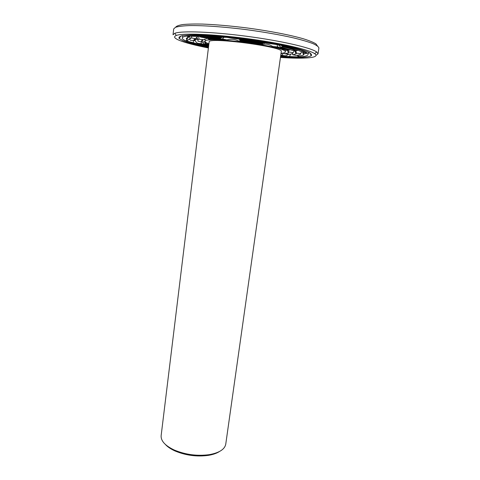 <?xml version="1.0" encoding="UTF-8"?>
<svg xmlns="http://www.w3.org/2000/svg" width="480" height="480" viewBox="0 0 480 480"><rect width="100%" height="100%" fill="white"/><g stroke="black" fill="none" stroke-linecap="round" stroke-linejoin="round"><path stroke-width="0.72" d="M208.902 43.824L207.174 43.134C205.158 42.222 204.564 41.472 205.392 40.884C208.644 36.354 283.212 46.17 285.18 51.39C285.966 52.374 284.58 53.016 281.034 53.322M209.13 41.964C207.168 36.66 284.562 46.854 281.292 51.468L225.756 444.144C224.772 449.316 219.294 452.82 209.334 454.65C197.238 456.258 185.556 454.722 174.282 450.036C165.138 445.692 160.758 440.892 161.142 435.636L209.13 41.964M208.818 44.52L206.124 43.662L204.672 41.802L202.458 42.03L201.804 41.49C201.126 40.722 201.786 40.128 203.778 39.72L207.066 38.388M206.484 37.788L208.944 39.234C213.48 39.09 219.486 39.312 226.962 39.9C231.108 38.82 234.972 39.198 238.566 41.028L262.386 44.454C265.884 43.65 269.322 44.328 272.712 46.482C279.036 47.874 283.572 49.164 286.308 50.34L289.212 50.232L290.106 49.62M287.73 50.232L288.762 51.9L288.492 52.902L284.76 53.796L283.218 53.04M165.366 444.438C167.58 446.88 170.814 449.064 175.056 450.984C185.76 455.442 196.854 456.9 208.344 455.37C212.94 454.608 216.624 453.342 219.402 451.554M208.554 46.65L186.438 40.968C185.706 40.56 186.132 40.326 187.704 40.266L186.696 39.462C185.844 38.502 186.54 37.746 188.778 37.194L190.062 35.988M190.296 38.328L187.704 40.266M195.408 38.694L191.562 37.95L190.35 38.466C189.582 38.994 189.672 39.624 190.626 40.356L194.262 40.488C193.614 39.756 193.992 39.162 195.408 38.694L197.814 36.378M197.316 38.514L194.502 40.722M203.778 39.72L198.966 39.228L197.88 39.684L197.982 41.202L202.458 42.03L203.874 43.806L206.124 43.662M208.674 45.69L201.234 43.668L201.162 41.76M201.234 43.668L197.37 43.266L194.736 40.524M193.332 42.672L193.392 40.596M196.602 37.992L197.208 38.076M197.502 39.372L196.344 39.216M188.778 37.194L187.884 36.822C187.182 36.438 187.368 36.18 188.442 36.054L196.098 36.42C201.954 36.216 209.748 36.48 219.48 37.218L226.752 37.35L278.292 44.784C281.394 45.414 283.128 45.966 283.494 46.44C291.606 48.27 297.39 49.944 300.852 51.474L306.714 53.034L306.402 53.568L304.104 53.73L303.606 54.858C302.73 55.416 300.978 55.824 298.35 56.082L297.582 55.242M199.662 36.354L200.52 37.032L204.558 37.794L220.152 38.346L222.6 37.074M198.966 39.228L198.726 36.36M191.562 37.95L191.652 36.042M207.12 38.442L222.414 38.994L224.106 37.14M226.962 39.9L222.414 38.994M239.994 39.756L240.678 40.866L239.088 39.15L241.182 40.38L261.99 43.38L265.284 42.906M240.678 40.866L238.566 41.028M220.152 38.346L218.91 37.668L219.564 37.2M240.948 40.788L261.27 43.716L261.888 43.362M262.386 44.454L261.27 43.716M282.258 45.78L282.918 46.884L280.644 47.046L292.302 50.4L296.61 50.838L297.714 50.262M278.34 44.79L280.644 47.046M276.978 44.532L277.734 46.95L272.712 46.482M277.734 46.95L289.212 50.232M303.354 51.96L304.104 53.73M301.776 51.642L300.66 53.586L296.526 53.19L296.04 53.886L292.854 54.786L291.936 53.748M295.572 50.718L296.526 53.19M294.372 50.586L293.028 52.704L288.762 51.9M293.028 52.704C293.082 53.43 291.912 53.958 289.518 54.288L284.76 53.796M298.35 56.082L298.518 56.754L297.246 56.88L280.632 56.142M290.688 54.09L289.53 56.394M288.888 54.21L285.564 55.848L280.77 55.182M283.362 53.094L282.114 55.206M282.342 53.178L280.92 54.114M292.854 54.786L296.22 55.452C299.208 55.074 300.69 54.45 300.66 53.586M287.784 51.138L288.402 51.198M208.734 45.192L203.874 43.806M208.5 47.13C198.396 45.018 190.986 42.996 186.258 41.058C182.574 39.504 181.428 38.232 182.808 37.224C186.36 34.494 214.086 35.262 246.162 39.498C278.238 43.71 305.22 50.142 307.944 53.7C309.27 56.688 300.144 57.66 280.566 56.622M208.608 46.224L197.37 43.266M200.52 37.032L218.91 37.668M239.784 39.684L264.432 43.236M282.918 46.884C288.99 48.3 293.556 49.62 296.61 50.838M294.81 50.634L294.114 51.006M285.564 55.848L280.692 55.716M309.672 52.758L308.238 53.322M304.164 54.042L303.318 54.126M187.17 38.832L186.366 38.532M208.452 47.52C196.92 45.174 188.466 42.918 183.096 40.74L179.118 38.418C178.5 37.224 179.736 36.276 182.838 35.574L190.08 34.962C202.524 34.644 223.674 36.138 246.222 39.048C263.502 41.412 278.514 44.04 291.258 46.926C298.728 48.78 304.422 50.502 308.34 52.098C311.154 53.574 312.108 54.816 311.196 55.812C307.548 57.624 297.324 58.026 280.512 57.006M208.398 47.964C195.192 45.354 185.514 42.822 179.364 40.374C174.294 38.28 173.286 36.636 176.334 35.448C182.784 32.97 212.604 34.062 246.294 38.508C279.984 42.93 309.066 49.596 314.658 53.658C320.886 57.882 304.788 59.13 280.446 57.45M295.794 51.258L295.14 51.264L295.806 51.294M318.03 53.844L318.906 48.018C318.624 46.728 316.59 45.24 312.81 43.542C308.016 41.748 301.614 39.87 293.604 37.908C280.218 34.878 264.834 32.178 247.44 29.796C224.688 26.862 203.094 25.344 189.228 25.596C182.952 25.86 178.386 26.418 175.536 27.282L173.688 28.896L173.034 34.752L174.798 33.294C181.332 30.66 211.944 31.692 246.588 36.264C281.232 40.812 311.07 47.736 316.698 51.972L318.03 53.844L316.002 55.362M175.668 27.228C176.394 26.088 178.788 25.194 182.856 24.546C187.884 24.066 194.418 23.91 202.452 24.072C215.766 24.588 230.844 25.908 247.668 28.038C269.64 30.99 290.214 34.992 303.252 38.748C309.132 40.596 313.356 42.294 315.918 43.854L317.43 45.894M285.18 51.39L286.062 50.238M205.392 40.884L204.672 39.144M202.992 39.906L201.804 41.49M287.424 50.238L288.492 52.902M208.344 455.37L209.334 454.65M175.056 450.984L174.282 450.036M190.008 38.772L188.196 39.882M187.56 40.272L186.438 40.968M204.09 41.652L206.016 43.686M189.198 36L187.884 36.822M220.812 37.08L219.342 38.004M263.178 43.26L261.72 44.172M281.802 45.63L282.834 46.74M305.388 52.482L306.402 53.568M297.156 55.32L298.518 56.754M188.298 37.314L186.696 39.462M190.35 38.466L189.522 36.486M196.164 37.938L194.262 40.488M197.88 39.684L196.866 37.254M302.376 51.756L303.606 54.858M294.756 50.67L296.04 53.886M307.944 53.7L308.964 52.392M182.808 37.224L182.166 35.694M180.93 35.988L179.118 38.418M310.08 52.992L311.196 55.812M314.658 53.658L316.698 51.972M176.334 35.448L174.798 33.294"/></g></svg>
